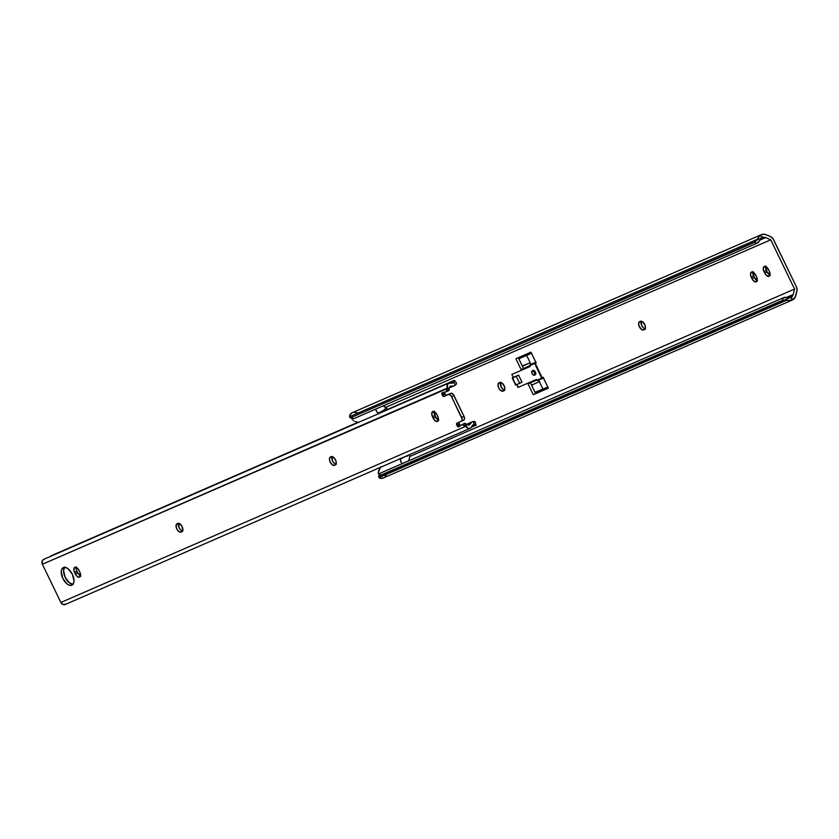 <?xml version="1.0" encoding="UTF-8"?>
<svg xmlns="http://www.w3.org/2000/svg" width="839" height="839" viewBox="0 0 839 839"><rect width="100%" height="100%" fill="white"/><g stroke="black" fill="none" stroke-linecap="round" stroke-linejoin="round"><path stroke-width="1.26" d="M753.118 271.563L752.908 272.119A4.635 2.465 -116.7 0 0 753.579 276.021L751.241 277.195A4.635 2.465 63.3 0 1 751.429 272.077A4.635 2.465 63.3 0 1 751.492 272.046L754.271 273.074L756.495 276.713L757.25 279.953L756.243 281.873L753.464 280.834L751.241 277.195L750.486 273.954L751.492 272.046A4.635 2.465 63.3 0 1 755.771 275.223L756.495 276.713A4.635 2.465 63.3 0 1 756.306 281.841A4.635 2.465 63.3 0 1 751.964 278.684L754.303 277.51L757.565 280.75M765.902 265.994L765.692 266.55A4.635 2.465 -116.7 0 0 766.364 270.462L764.025 271.637A4.635 2.465 63.3 0 1 764.214 266.508A4.635 2.465 63.3 0 1 764.277 266.477L767.056 267.515L769.279 271.144L770.034 274.384L769.027 276.304L766.248 275.265L764.025 271.637L763.27 268.396L764.277 266.477A4.635 2.465 63.3 0 1 768.555 269.665L769.279 271.144A4.635 2.465 63.3 0 1 769.09 276.272A4.635 2.465 63.3 0 1 764.749 273.115L767.087 271.941L770.349 275.192M409.768 456.489L794.564 289.056L770.747 239.797L385.94 407.23L770.747 239.797L765.671 237.584L759.966 240.069L765.671 237.584L763.259 237.311A4.898 4.153 -113.5 0 1 765.671 237.584L770.747 239.797L794.564 289.056L409.768 456.489M386.391 407.943L387.293 409.516L386.643 408.173M515.88 358.735L530.982 352.17L536.226 363.014L535.219 363.455L536.226 363.014L530.982 352.17L515.88 358.735L521.124 369.59L529.839 365.636L521.124 369.59L515.88 358.735M529.902 365.762L521.124 369.59L529.902 365.762M548.37 388.142L533.268 394.708L528.025 383.863L536.813 380.046L528.025 383.863L533.268 394.708L548.37 388.142L543.127 377.288L548.37 388.142M542.12 377.728L543.127 377.288L542.12 377.728M503.043 391.142L500.264 390.114L498.408 387.125L498.093 384.052L499.813 382.448L502.005 382.972L504.449 386.464L504.763 389.548L503.043 391.142A4.635 2.465 63.3 0 1 498.786 388.017A4.635 2.465 63.3 0 1 498.943 382.836A4.635 2.465 63.3 0 1 499.006 382.804L499.813 382.448A4.635 2.465 63.3 0 1 504.061 385.573A4.635 2.465 63.3 0 1 503.914 390.764A4.635 2.465 63.3 0 1 503.851 390.796L503.043 391.142M643.66 329.958L641.468 329.433L639.024 325.941L638.699 322.868L640.43 321.264L642.622 321.788L645.055 325.28L645.38 328.364L643.66 329.958A4.635 2.465 63.3 0 1 639.402 326.832A4.635 2.465 63.3 0 1 639.559 321.652A4.635 2.465 63.3 0 1 639.622 321.62L640.43 321.264A4.635 2.465 63.3 0 1 644.677 324.389A4.635 2.465 63.3 0 1 644.53 329.58A4.635 2.465 63.3 0 1 644.457 329.612L643.66 329.958M514.118 377.015L515.251 376.522L514.118 377.015M761.372 234.689L352.317 412.683A7.991 6.764 66.5 0 0 350.671 413.763L349.538 416.742L757.061 239.419L759.725 235.78A7.991 6.764 -113.5 0 1 761.372 234.689A7.991 6.764 -113.5 0 1 766.374 234.784L770.37 236.525A6.177 5.233 -113.5 0 1 773.642 239.776L796.347 286.728A6.177 5.233 -113.5 0 1 796.872 291.353L795.802 295.653A7.991 6.764 -113.5 0 1 792.257 300.037A7.991 6.764 -113.5 0 1 790.978 300.425L782.546 300.32L783.154 297.897L787.181 297.488A6.177 2.213 -165.9 0 0 784.14 297.446L379.574 473.479L784.14 297.446L380.13 473.259L783.154 297.897L782.546 300.32L379.522 475.682L783.448 300.247L378.871 476.279L783.448 300.247A6.177 2.213 14.1 0 1 786.479 300.278L378.955 477.601L786.479 300.278L790.978 300.425L791.932 296.628L787.181 297.488L791.471 296.975M762.714 237.479L759.662 240.552L763.259 237.311L759.725 235.78L757.061 239.419A6.177 2.433 113.6 0 1 755.163 241.737L754.513 242.345L756.768 243.32L757.764 242.88A6.177 2.433 -66.4 0 0 759.662 240.552L756.768 243.32L353.754 418.682L351.489 417.707L353.754 418.682L756.768 243.32L754.513 242.345L350.597 417.78L755.163 241.737L350.597 417.78A6.177 2.433 113.6 0 1 350.251 417.696A6.177 2.433 113.6 0 1 349.538 416.742L350.597 417.78L755.163 241.737L757.061 239.419L349.538 416.742L349.622 415.284L352.107 412.778M350.251 417.696L352.852 418.829A6.177 2.433 -66.4 0 0 353.198 418.913L352.317 418.304M786.542 297.415L793.201 294.51L794.564 289.056L793.201 294.51A4.898 4.153 -113.5 0 1 791.932 296.628L793.201 294.51L786.542 297.415M379.364 474.087L379.721 474.884M379.406 473.773L380.13 473.259L378.746 477.234L380.109 478.366L381.923 478.419A7.991 6.764 66.5 0 0 383.192 478.031L792.257 300.037M518.282 357.697L518.953 359.071L518.282 357.697M522.257 365.919L523.463 368.405L522.257 365.919L530.206 362.773L530.961 364.346L529.776 365.143L530.238 366.444L511.811 374.456L513.153 377.235L515.261 376.543L513.153 377.235L511.811 374.456L530.238 366.444L529.829 365.605L534.663 363.507L529.829 365.605L530.028 364.818L535.796 362.238L530.961 364.346L526.619 355.348L531.496 353.229L519.016 358.735L526.619 355.348L530.206 362.773L522.592 366.15L521.837 365.112L522.267 365.93M535.156 363.318L536.163 362.888L535.156 363.318M531.674 385.395L530.426 382.815L532.02 386.171L532.22 384.891M534.988 392.243L535.607 393.533L534.988 392.243L542.927 389.097L535.324 392.484L534.558 391.435L534.988 392.253M500.631 382.322L501.093 386.779L503.19 389.443L504.9 390.083M641.248 321.138L641.709 325.595L643.796 328.259L645.516 328.898M752.908 272.119L754.303 277.51A4.635 2.465 -116.7 0 0 757.166 280.614M765.692 266.55L767.087 271.941A4.635 2.465 -116.7 0 0 769.94 275.056M762.2 237.731L763.259 237.311L759.725 235.78L761.162 234.784L764.602 234.28L770.37 236.525L773.023 238.737L796.347 286.728L797.05 290.221L795.12 297.394L790.978 300.425L791.932 296.628L790.957 297.237M386.055 475.388L384.975 476.825M383.559 477.852L380.109 478.366L378.955 477.601A6.177 2.213 14.1 0 1 378.683 476.636A6.177 2.213 14.1 0 1 378.871 476.279L379.574 473.479A6.177 2.213 -165.9 0 0 379.385 473.836L378.683 476.636M353.764 412.264L357.32 412.778M767.087 271.941L764.749 273.115L764.025 271.637L766.364 270.462L767.087 271.941M754.303 277.51L751.964 278.684L751.241 277.195L753.579 276.021L754.303 277.51M641.227 321.169A4.635 2.465 -116.7 0 0 641.804 325.784A4.635 2.465 -116.7 0 0 645.191 328.888M500.61 382.353A4.635 2.465 -116.7 0 0 501.187 386.968A4.635 2.465 -116.7 0 0 504.575 390.072M514.999 376.669L518.575 375.117L512.22 378.011L513.489 377.33L512.22 378.011L516.069 384.891L521.984 382.154L518.575 375.117L514.999 376.669M515.628 385.059L519.645 383.329L516.237 376.292L518.575 375.117L521.984 382.154L519.645 383.329L516.237 376.292L512.671 377.844L515.628 385.059L512.22 378.011M407.408 455.608A1.238 1.049 -113.5 0 1 406.946 456.133L406.946 456.133A1.238 1.049 -113.5 0 1 406.17 456.154L407.45 455.472M402.196 463.642A4.74 4.006 -113.5 0 1 400.465 459.027L400.067 458.314L400.465 459.027L406.17 456.154L400.465 459.027L400.801 461.565L402.259 463.694M379.564 474.643L378.137 473.165L380.644 466.736L378.473 471.277L378.515 473.899A4.74 4.006 66.5 0 0 379.228 474.454M386.443 410.271L384.535 409.736L378.326 413.228L378.599 413.921L378.326 413.228A4.74 4.006 -113.5 0 1 375.799 409.096M357.771 422.216L356.313 421.881L357.771 422.216M354.897 421.409L356.313 421.881L354.897 421.409M353.03 420.486L353.607 420.821L353.03 420.486M352.149 418.525A4.74 4.006 66.5 0 0 352.149 419.353L352.202 418.063M375.788 408.939L376.554 411.414L378.326 413.228L384.031 410.365L383.056 411.76L384.031 410.365A1.238 1.049 -113.5 0 1 385.342 409.736L384.042 410.302L386.034 410.04A2.475 2.087 -113.5 0 1 386.055 410.051L383.507 411.141L386.034 410.04M408.698 460.81L409.736 456.657L408.698 460.81M409.474 455.525L409.736 456.657A1.028 0.87 -113.5 0 0 409.652 455.892L409.453 455.43M386.527 408.069L386.36 407.712A1.028 0.87 -113.5 0 0 385.814 407.167L383.024 405.95L386.59 408.142M408.1 455.304A4.635 2.465 63.3 0 1 407.345 456.217M384.535 409.149A4.635 2.465 63.3 0 1 386.779 409.736M532.723 370.723L533.95 370.439L535.387 372.055A2.475 1.311 63.3 0 1 535.282 374.792A2.475 1.311 63.3 0 1 534.904 374.865M543.347 377.393L542.214 377.917L541.354 376.155L541.742 378.148L536.908 380.256L536.509 379.417L518.082 387.429L516.74 384.65L518.733 383.727L516.74 384.65L517.212 384.419L518.082 387.429L536.509 379.417L537.442 380.623L542.434 378.494M539.341 381.661L531.716 385.07L539.341 381.682L538.607 380.161L542.927 389.097L547.762 386.989L542.927 389.097L539.341 381.682L531.737 385.059L539.718 381.483M542.455 378.483L537.621 380.581L536.908 380.256L543.41 378.001L547.762 386.989L543.41 378.001L541.742 378.148L535.513 365.269L534.663 363.507L535.796 362.238L531.444 353.25L519.016 358.735L519.289 359.847L519.488 358.568M519.582 358.463L531.486 353.209L535.796 362.238L534.611 363.046L535.513 365.269L536.352 365.542L542.214 377.917L543.19 377.424M536.111 362.773L535.125 363.266L535.985 365.028L535.125 363.266L536.226 362.668M517.212 384.419L518.743 383.748L517.212 384.419M535.177 374.603L535.722 374.572M532.775 370.628A2.475 1.311 63.3 0 1 533.069 370.366A2.475 1.311 63.3 0 1 535.387 372.055L535.743 374.142L534.705 374.834M541.186 375.557L535.88 365.773L536.352 365.542L540.725 375.788M536.352 365.542L535.513 365.269L536.352 365.542M534.307 390.859L534.013 390.187M533.352 388.74L532.985 388.017M520.62 362.417L520.264 361.693M521.575 364.525L521.292 363.864M534.401 372.547L535.387 372.055L534.401 372.547A2.37 1.258 63.3 0 1 534.307 375.169A2.37 1.258 63.3 0 1 532.083 373.554A2.37 1.258 63.3 0 1 532.178 370.932A2.37 1.258 63.3 0 1 534.401 372.547L533.027 370.995L531.842 371.268L532.083 373.554L533.457 375.106L534.737 374.54L534.401 372.547M534.181 370.639L534.401 371.876M534.8 372.705L535.639 373.659M66.008 603.986L63.25 604.604L60.859 602.475L465.886 426.233A3.776 3.199 -113.5 0 0 470.26 428.257A3.776 3.199 -113.5 0 0 471.036 427.743A2.056 1.741 -113.5 0 0 471.487 427.02A4.898 4.153 -113.5 0 1 473.574 424.639A4.898 4.153 -113.5 0 1 474.108 424.461L473.248 421.503L474.79 421.493L473.248 421.503A7.991 6.764 -113.5 0 0 472.336 421.807A7.991 6.764 -113.5 0 0 469.169 425.09L467.952 424.492L464.785 426.212A1.028 0.545 63.3 0 1 463.841 425.614L466.106 424.314A1.647 0.881 -116.7 0 0 464.649 423.317L462.31 424.492A1.647 0.881 63.3 0 1 463.768 425.488L462.31 424.492A1.647 0.881 -116.7 0 0 462.247 424.524L458.293 426.915L456.563 424.429L456.867 423.192L461.786 420.979L462.195 419.269L451.634 396.742L453.972 395.568L464.009 416.333L461.67 417.507L450.963 395.662L448.928 394.393L443.6 396.511L442.08 394.613L442.163 392.788L446.684 391.561L446.568 389.894A1.028 0.545 63.3 0 1 446.715 388.824L42.38 564.259L60.859 602.475L465.886 426.233L465.624 425.667L467.952 424.492L468.98 425.321L471.958 421.986L473.248 421.503L474.108 424.461L470.448 428.163L468.288 428.362L465.624 425.667L464.061 425.939L463.768 425.488L466.106 424.314L466.914 425.09M448.855 387.807L448.781 388.048A1.028 0.545 -116.7 0 0 448.907 388.719L446.568 389.894L446.663 388.835A1.028 0.545 63.3 0 1 446.715 388.824L447.69 388.583L447.418 388.017A3.776 3.199 -113.5 0 1 448.771 383.119A3.776 3.199 -113.5 0 1 449.379 382.93A2.056 1.741 -113.5 0 1 450.207 383.004L453.794 382.448A4.898 4.153 -113.5 0 1 452.976 382.941A4.898 4.153 -113.5 0 1 450.207 383.004L447.575 384.105L447.418 388.017L42.38 564.259L42.181 561.018L43.649 559.393M71.881 585.202L69.731 585.328L67.256 584.101L62.841 578.48L61.237 571.642L61.855 569.062L63.365 567.594A9.785 5.212 63.3 0 1 72.343 574.191A9.785 5.212 63.3 0 1 72.018 585.14A9.785 5.212 63.3 0 1 71.881 585.202A9.785 5.212 63.3 0 1 62.904 578.606A9.785 5.212 63.3 0 1 63.229 567.657A9.785 5.212 63.3 0 1 63.365 567.594L65.515 567.468L67.99 568.706L72.406 574.316L74.01 581.154L73.381 583.745L71.881 585.202M76.234 567.395A4.635 2.465 -116.7 0 0 76.894 571.307L74.566 572.481A4.635 2.465 63.3 0 1 74.744 567.353A4.635 2.465 63.3 0 1 74.807 567.321L77.587 568.36L79.81 571.999L80.575 575.229L79.558 577.148L77.366 576.624L75.279 573.97L73.822 569.996L74.807 567.321A4.635 2.465 63.3 0 1 79.086 570.51L79.81 571.999A4.635 2.465 63.3 0 1 79.621 577.117A4.635 2.465 63.3 0 1 75.279 573.97L77.618 572.796L80.88 576.036M434.361 411.1L434.162 411.655A4.635 2.465 -116.7 0 0 434.822 415.567L432.494 416.742A4.635 2.465 63.3 0 1 432.672 411.613A4.635 2.465 63.3 0 1 432.735 411.582L434.927 412.106L437.025 414.77L438.472 418.734L437.486 421.409L435.294 420.884L433.207 418.221L431.749 414.256L432.735 411.582A4.635 2.465 63.3 0 1 437.025 414.77L437.738 416.249A4.635 2.465 63.3 0 1 437.559 421.377A4.635 2.465 63.3 0 1 433.207 418.221L435.546 417.046L438.807 420.297M181.874 531.737L179.462 531.936L177.218 529.692L176.043 526.42L177.029 523.746L179.431 523.546L182.115 526.577L182.787 530.489L181.067 532.083A4.635 2.465 63.3 0 1 176.809 528.969A4.635 2.465 63.3 0 1 176.966 523.777A4.635 2.465 63.3 0 1 177.029 523.746L177.837 523.4A4.635 2.465 63.3 0 1 182.084 526.514A4.635 2.465 63.3 0 1 181.937 531.706A4.635 2.465 63.3 0 1 181.874 531.737M334.457 465.341L332.265 464.816L329.832 461.324L329.507 458.251L331.237 456.647L333.429 457.171L335.862 460.663L336.187 463.736L334.457 465.341A4.635 2.465 63.3 0 1 330.209 462.216A4.635 2.465 63.3 0 1 330.367 457.035A4.635 2.465 63.3 0 1 330.43 457.003L331.237 456.647A4.635 2.465 63.3 0 1 335.485 459.772A4.635 2.465 63.3 0 1 335.338 464.963A4.635 2.465 63.3 0 1 335.264 464.995L334.457 465.341M44.341 559.173A3.776 3.199 66.5 0 0 43.733 559.351A3.776 3.199 66.5 0 0 42.38 564.259L60.859 602.475A3.776 3.199 66.5 0 0 65.222 604.5L470.26 428.257M476.122 425.163L474.108 424.461L476.122 425.163L471.413 427.219L476.122 425.163L475.168 421.849M475.178 421.891L474.822 422.646M448.781 388.048L448.97 388.856L446.631 390.03A1.647 0.881 63.3 0 1 446.505 391.719A1.647 0.881 63.3 0 1 446.4 391.75L442.143 392.799A1.647 0.881 63.3 0 1 442.163 392.788A1.647 0.881 63.3 0 0 442.08 394.613L444.418 393.439L444.775 394.183L442.436 395.358L444.775 394.183A1.647 0.881 -116.7 0 0 446.296 395.316L448.592 394.477A3.293 1.751 63.3 0 1 451.634 396.742L453.972 395.568A3.293 1.751 -116.7 0 0 450.931 393.302L443.957 396.49A1.647 0.881 63.3 0 1 442.436 395.358L442.08 394.613L444.418 393.439A1.647 0.881 -116.7 0 1 444.146 392.306L445.929 395.337L451.267 393.218L453.301 394.487L464.261 416.92L464.554 418.64L463.831 420.003A3.293 1.751 -116.7 0 0 463.883 419.982A3.293 1.751 -116.7 0 0 464.009 416.333L461.67 417.507A3.293 1.751 63.3 0 1 461.544 421.157A3.293 1.751 63.3 0 1 461.492 421.178L456.867 423.192A1.647 0.881 63.3 0 0 456.846 423.202L456.846 423.202A1.647 0.881 63.3 0 0 456.773 425.027L459.111 423.852L460.632 425.74M462.289 424.503L464.628 423.328A1.647 0.881 -116.7 0 0 464.628 423.328A1.647 0.881 -116.7 0 0 464.607 423.338A1.647 0.881 63.3 0 1 464.649 423.317L462.31 424.492A1.647 0.881 63.3 0 1 462.31 424.492A1.647 0.881 63.3 0 0 462.247 424.524L458.66 426.894A1.647 0.881 63.3 0 1 457.14 425.761L456.773 425.027L459.111 423.852A1.647 0.881 -116.7 0 1 458.933 422.29L459.478 424.586A1.647 0.881 -116.7 0 0 460.485 425.688M464.649 423.317L466.169 424.44A1.028 0.545 -116.7 0 0 466.82 425.069M449.777 386.884L450.029 387.398L447.69 388.583L450.029 387.398L450.302 386.055L449.777 386.884M448.97 388.856L448.739 390.575A1.647 0.881 -116.7 0 0 448.834 390.544A1.647 0.881 -116.7 0 0 448.97 388.856L446.631 390.03L448.97 388.856M64.855 566.996L63.565 570.468L65.18 577.305L69.585 582.927L73.203 584.269M76.433 566.849L76.297 569.639L77.618 572.796A4.635 2.465 -116.7 0 0 80.481 575.9M182.598 531.014A4.635 2.465 -116.7 0 1 179.21 527.909A4.635 2.465 -116.7 0 1 178.634 523.295L179.116 527.731L180.626 529.881L182.923 531.024M332.055 456.521L332.517 460.978L334.604 463.642L336.313 464.282M434.162 411.655L435.546 417.046A4.635 2.465 -116.7 0 0 438.409 420.161M455.577 384.944A7.991 6.764 -113.5 0 1 454.214 385.783A7.991 6.764 -113.5 0 1 450.302 386.055L453.112 386.129L455.577 384.944L456.185 384.304L455.577 384.944L453.794 382.448L455.577 384.944M456.489 383.696L456.185 384.304L456.489 383.696M51.095 555.796L358.012 422.258L51.095 555.796L50.55 556.635L51.095 555.796M454.381 380.392L383.486 411.173L454.434 380.298L453.794 382.448L454.528 380.497M435.546 417.046L433.207 418.221L432.494 416.742L434.822 415.567L435.546 417.046M332.034 456.552A4.635 2.465 -116.7 0 0 332.611 461.167A4.635 2.465 -116.7 0 0 335.999 464.271M182.241 531.496L181.067 532.083L182.241 531.496M77.618 572.796L75.279 573.97L74.566 572.481L76.894 571.307L77.618 572.796M64.53 567.353A9.785 5.212 -116.7 0 0 65.306 577.568A9.785 5.212 -116.7 0 0 73.045 584.269M446.589 391.656L448.739 390.575M463.841 425.614L466.169 424.44L463.841 425.614M457.14 425.761L459.478 424.586L457.14 425.761M461.586 421.126L463.831 420.003M762.599 237.531L756.589 240.143M790.999 297.216L784.224 300.163M543.169 377.435L542.183 377.865M534.695 391.719L531.884 385.909M521.963 365.395L519.163 359.585M518.995 358.746L519.572 358.463M533.447 370.293L532.178 370.932M535.576 374.53L534.307 375.169M466.201 424.482L472.315 421.818M448.781 388.142L454.214 385.783M448.771 383.119L43.733 559.351M446.505 391.719L448.834 390.544M461.544 421.157L463.883 419.982M454.455 380.308L456.426 383.077"/></g></svg>
